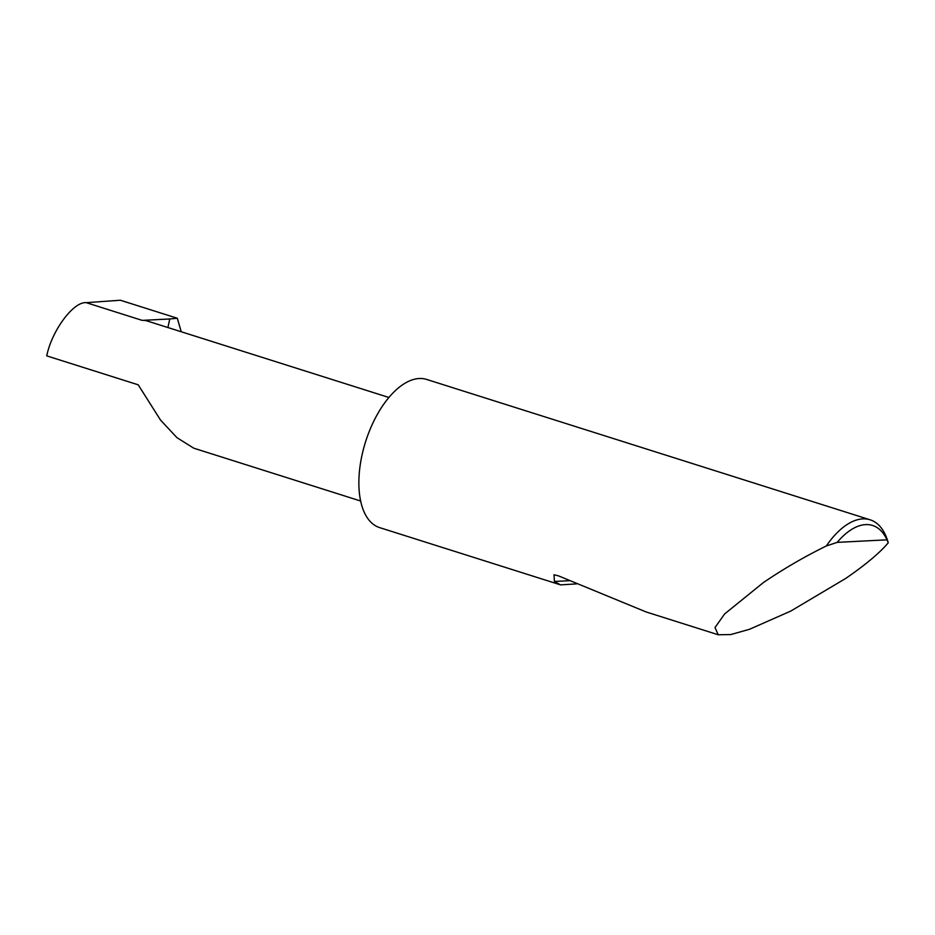 <?xml version="1.0" encoding="UTF-8"?>
<svg xmlns="http://www.w3.org/2000/svg" width="935" height="935" viewBox="0 0 935 935"><rect width="100%" height="100%" fill="white"/><g stroke="black" fill="none" stroke-linecap="round" stroke-linejoin="round"><path stroke-width="1.4" d="M167.914 327.542L169.749 318.975L142.178 320.378L86.265 302.671C73.526 301.339 51.799 330.593 46.75 355.873L138.205 384.811L160.504 420.037L176.972 437.685L193.767 448.192L360.665 501.02M576.428 583.896L560.568 584.878L554.42 581.453L554.011 574.768L558.37 575.82L646.202 611.981L718.244 634.771L715.006 627.525L724.613 613.956L763.299 582.645C783.437 568.936 804.451 556.711 826.341 545.958A77.722 39.328 -72.4 0 1 870.134 519.802A77.722 39.328 -72.4 0 1 887.677 540.851L888.25 542.814C879.765 552.877 865.576 564.763 845.696 578.449L790.648 611.139L749.484 629.29L730.843 634.549L718.244 634.771M560.568 584.878L379.657 527.62A77.722 39.328 -72.4 0 1 361.903 455.614A77.722 39.328 -72.4 0 1 426.559 379.411L870.134 519.802M86.265 302.671L120.358 300.228L177.299 318.251L181.238 331.761M169.749 318.975L177.299 318.251M388.878 397.468L147.262 321.009A53.611 27.127 107.6 0 0 142.178 320.378M888.25 542.814L886.999 539.834L837.199 542.37L826.341 545.958M886.999 539.834A73.059 36.968 107.6 0 0 837.199 542.37M569.228 580.705L554.42 581.453"/></g></svg>
